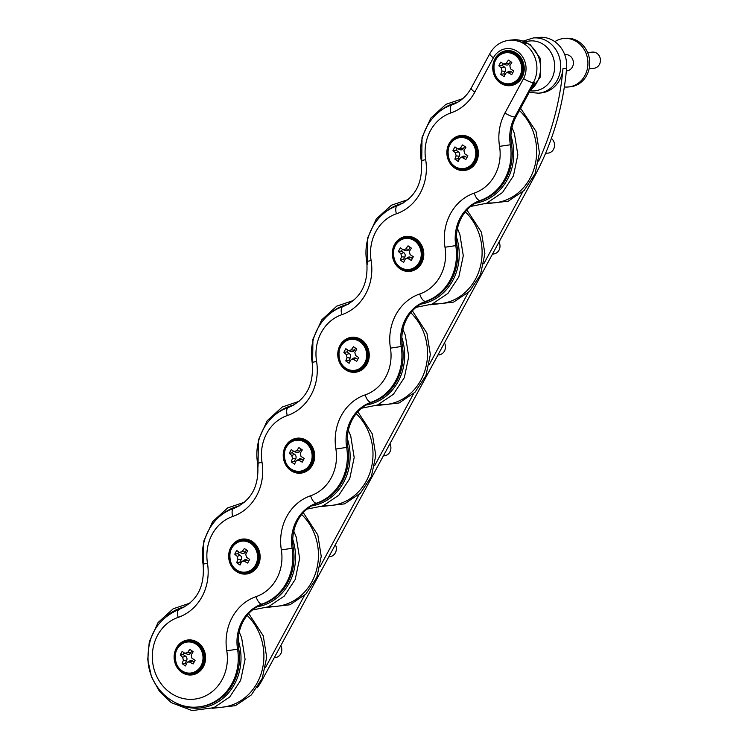 <?xml version="1.0" encoding="UTF-8"?>
<svg xmlns="http://www.w3.org/2000/svg" width="748" height="748" viewBox="0 0 748 748"><rect width="100%" height="100%" fill="white"/><g stroke="black" fill="none" stroke-linecap="round" stroke-linejoin="round"><path stroke-width="1.12" d="M554.829 41.673A24.357 21.776 84.6 0 1 563.861 38.485L565.666 38.316A24.357 21.776 84.6 0 1 589.63 60.523A24.357 21.776 84.6 0 1 570.228 86.805L568.424 86.974A24.357 21.776 84.6 0 1 564.338 86.927M563.861 38.485A24.357 21.776 84.6 0 1 587.816 60.691A24.357 21.776 84.6 0 1 568.424 86.974M566.367 70.864L566.9 70.808A8.116 7.256 -95.4 0 0 573.37 62.047A8.116 7.256 -95.4 0 0 565.376 54.651L564.74 54.707M470.427 138.333A17.316 15.484 84.6 0 1 470.053 168.281A17.316 15.484 84.6 0 1 446.986 152.414A17.316 15.484 84.6 0 1 470.427 138.333M463.938 169.179A16.232 14.521 -95.4 0 0 464.012 169.17A16.232 14.521 -95.4 0 0 476.682 156.818A16.232 14.521 -95.4 0 0 469.931 139.25A16.232 14.521 -95.4 0 0 460.964 136.847A16.232 14.521 -95.4 0 0 460.89 136.856M459.16 159.53L457.972 158.716L459.337 156.192A3.235 2.899 -95.4 0 0 458.328 151.732L456.037 150.152L452.961 150.6A29.303 14.895 -52.1 0 1 454.952 146.907A29.368 3.198 32.1 0 0 457.57 148.833L460.329 149.787A3.235 2.899 -95.4 0 0 463.554 148.394L464.648 146.356M456.037 150.152L456.981 148.403M466.883 157.613L465.406 156.594A3.235 2.899 -95.4 0 0 462.619 156.416L459.721 158.37A29.368 5.806 121.6 0 0 458.244 161.484A29.303 12.286 -155.7 0 1 454.896 159.174A29.368 14.932 -52.1 0 1 456.14 155.902L455.429 152.779A29.368 12.314 -155.7 0 1 452.961 150.6M470.67 138.09A17.587 15.727 84.6 0 1 470.296 168.515A17.587 15.727 84.6 0 1 446.865 152.386A17.587 15.727 84.6 0 1 470.67 138.09M457.57 148.833L460.357 148.113A29.368 14.932 -52.1 0 1 462.591 144.934A29.303 3.188 32.1 0 0 465.948 147.234A29.368 5.806 121.6 0 0 463.938 150.572L464.639 153.705A29.368 3.198 32.1 0 0 467.883 155.808A29.303 5.797 121.6 0 0 465.882 159.502A29.368 12.314 -155.7 0 1 462.507 157.65L460.506 157.557M457.972 158.716L454.896 159.174M551.37 138.408A8.116 7.256 84.6 0 1 554.333 147.16A8.116 7.256 84.6 0 1 548.05 153.106L545.563 153.34M361.565 339.873A17.587 15.727 84.6 0 1 361.191 370.297A17.587 15.727 84.6 0 1 337.769 354.169A17.587 15.727 84.6 0 1 361.565 339.873M252.459 541.655A17.587 15.727 84.6 0 1 252.085 572.07A17.587 15.727 84.6 0 1 228.664 555.951A17.587 15.727 84.6 0 1 252.459 541.655M197.911 642.551A17.587 15.727 84.6 0 1 197.537 672.966A17.587 15.727 84.6 0 1 174.116 656.838A17.587 15.727 84.6 0 1 197.911 642.551M520.561 57.175A17.587 15.727 84.6 0 1 511.183 85.534A17.587 15.727 84.6 0 1 493.699 61.766A17.587 15.727 84.6 0 1 520.561 57.175M307.017 440.768A17.587 15.727 84.6 0 1 306.643 471.184A17.587 15.727 84.6 0 1 283.212 455.065A17.587 15.727 84.6 0 1 307.017 440.768M416.122 238.986A17.587 15.727 84.6 0 1 415.738 269.402A17.587 15.727 84.6 0 1 392.317 253.282A17.587 15.727 84.6 0 1 416.122 238.986M415.869 239.229A17.316 15.484 84.6 0 1 415.505 269.177A17.316 15.484 84.6 0 1 392.438 253.301A17.316 15.484 84.6 0 1 415.869 239.229M409.38 270.075A16.232 14.521 -95.4 0 0 409.465 270.065A16.232 14.521 -95.4 0 0 422.134 257.714A16.232 14.521 -95.4 0 0 415.374 240.145A16.232 14.521 -95.4 0 0 406.416 237.733A16.232 14.521 -95.4 0 0 406.342 237.742M404.603 260.426L403.415 259.603L404.78 257.078A3.235 2.899 -95.4 0 0 403.78 252.618L401.48 251.038L398.404 251.496A29.303 14.895 -52.1 0 1 400.404 247.803A29.368 3.198 32.1 0 0 403.022 249.72L405.781 250.683A3.235 2.899 -95.4 0 0 408.997 249.28L410.1 247.251M401.48 251.038L402.424 249.29M412.335 258.509L410.848 257.49A3.235 2.899 -95.4 0 0 408.071 257.312L405.173 259.266A29.368 5.806 121.6 0 0 403.696 262.37A29.303 12.286 -155.7 0 1 400.339 260.061A29.368 14.932 -52.1 0 1 401.592 256.798L400.881 253.675A29.368 12.314 -155.7 0 1 398.404 251.496M403.022 249.72L405.799 249A29.368 14.932 -52.1 0 1 408.043 245.821A29.303 3.188 32.1 0 0 411.391 248.13A29.368 5.806 121.6 0 0 409.39 251.468L410.091 254.591A29.368 3.198 32.1 0 0 413.326 256.695A29.303 5.797 121.6 0 0 411.335 260.388A29.368 12.314 -155.7 0 1 407.959 258.537L405.958 258.443M403.415 259.603L400.339 260.061M499.019 241.997A8.116 7.256 84.6 0 1 493.493 254.002L492.483 254.096M361.321 340.116A17.316 15.484 84.6 0 1 360.957 370.064A17.316 15.484 84.6 0 1 337.89 354.187A17.316 15.484 84.6 0 1 361.321 340.116M354.833 370.961A16.232 14.521 -95.4 0 0 354.907 370.952A16.232 14.521 -95.4 0 0 367.586 358.601A16.232 14.521 -95.4 0 0 360.826 341.032A16.232 14.521 -95.4 0 0 351.869 338.629A16.232 14.521 -95.4 0 0 351.784 338.638M350.055 361.312L348.867 360.499L350.232 357.965A3.235 2.899 -95.4 0 0 349.223 353.505L346.932 351.934L343.856 352.383A29.303 14.895 -52.1 0 1 345.856 348.69A29.368 3.198 32.1 0 0 348.465 350.616L351.223 351.569A3.235 2.899 -95.4 0 0 354.449 350.176L355.552 348.138M346.932 351.934L347.876 350.186M357.778 359.395L356.3 358.376A3.235 2.899 -95.4 0 0 353.514 358.199L350.616 360.153A29.368 5.806 121.6 0 0 349.138 363.257A29.303 12.286 -155.7 0 1 345.791 360.957A29.368 14.932 -52.1 0 1 347.035 357.684L346.333 354.561A29.368 12.314 -155.7 0 1 343.856 352.383M348.465 350.616L351.251 349.886A29.368 14.932 -52.1 0 1 353.486 346.707A29.303 3.188 32.1 0 0 356.843 349.017A29.368 5.806 121.6 0 0 354.833 352.355L355.543 355.478A29.368 3.198 32.1 0 0 358.778 357.581A29.303 5.797 121.6 0 0 356.777 361.284A29.368 12.314 -155.7 0 1 353.402 359.433L351.401 359.33M348.867 360.499L345.791 360.957M444.471 342.883A8.116 7.256 84.6 0 1 438.945 354.889L437.926 354.982M306.774 441.002A17.316 15.484 84.6 0 1 306.399 470.959A17.316 15.484 84.6 0 1 283.333 455.083A17.316 15.484 84.6 0 1 306.774 441.002M300.285 471.848A16.232 14.521 -95.4 0 0 300.359 471.848A16.232 14.521 -95.4 0 0 313.029 459.496A16.232 14.521 -95.4 0 0 306.278 441.928A16.232 14.521 -95.4 0 0 297.311 439.515A16.232 14.521 -95.4 0 0 297.236 439.525M295.497 462.208L294.31 461.385L295.684 458.861A3.235 2.899 -95.4 0 0 294.675 454.401L292.384 452.821L289.308 453.279A29.303 14.895 -52.1 0 1 291.299 449.585A29.368 3.198 32.1 0 0 293.917 451.502L296.675 452.465A3.235 2.899 -95.4 0 0 299.901 451.063L300.995 449.024M292.384 452.821L293.328 451.072M303.23 460.282L301.753 459.272A3.235 2.899 -95.4 0 0 298.966 459.094L296.068 461.039A29.368 5.806 121.6 0 0 294.59 464.153A29.303 12.286 -155.7 0 1 291.234 461.843A29.368 14.932 -52.1 0 1 292.487 458.58L291.776 455.448A29.368 12.314 -155.7 0 1 289.308 453.279M293.917 451.502L296.704 450.782A29.368 14.932 -52.1 0 1 298.938 447.603A29.303 3.188 32.1 0 0 302.295 449.913A29.368 5.806 121.6 0 0 300.285 453.251L300.986 456.374A29.368 3.198 32.1 0 0 304.23 458.477A29.303 5.797 121.6 0 0 302.229 462.171A29.368 12.314 -155.7 0 1 298.854 460.319L296.853 460.226M294.31 461.385L291.234 461.843M389.923 443.77A8.116 7.256 84.6 0 1 384.397 455.775L383.378 455.878M252.216 541.898A17.316 15.484 84.6 0 1 251.852 571.846A17.316 15.484 84.6 0 1 228.785 555.97A17.316 15.484 84.6 0 1 252.216 541.898M245.727 572.744A16.232 14.521 -95.4 0 0 245.802 572.734A16.232 14.521 -95.4 0 0 258.481 560.383A16.232 14.521 -95.4 0 0 251.721 542.814A16.232 14.521 -95.4 0 0 242.763 540.411A16.232 14.521 -95.4 0 0 242.689 540.411M240.95 563.094L239.762 562.281L241.127 559.747A3.235 2.899 -95.4 0 0 240.127 555.287L237.827 553.707L234.75 554.165A29.303 14.895 -52.1 0 1 236.751 550.472A29.368 3.198 32.1 0 0 239.36 552.389L242.128 553.352A3.235 2.899 -95.4 0 0 245.344 551.949L246.447 549.92M237.827 553.707L238.771 551.968M248.673 561.178L247.195 560.159A3.235 2.899 -95.4 0 0 244.418 559.981L241.52 561.935A29.368 5.806 121.6 0 0 240.043 565.039A29.303 12.286 -155.7 0 1 236.686 562.73A29.368 14.932 -52.1 0 1 237.929 559.467L237.228 556.344A29.368 12.314 -155.7 0 1 234.75 554.165M239.36 552.389L242.146 551.669A29.368 14.932 -52.1 0 1 244.39 548.49A29.303 3.188 32.1 0 0 247.738 550.799A29.368 5.806 121.6 0 0 245.737 554.137L246.438 557.26A29.368 3.198 32.1 0 0 249.673 559.364A29.303 5.797 121.6 0 0 247.672 563.066A29.368 12.314 -155.7 0 1 244.306 561.215L242.305 561.112M239.762 562.281L236.686 562.73M335.366 544.666A8.116 7.256 84.6 0 1 329.84 556.671L328.821 556.764M257.172 687.786A50.06 44.758 -95.4 0 0 261.763 680.802L534.521 176.35A263.399 235.517 -95.4 0 0 566.601 68.32L562.982 68.657A27.732 24.796 84.6 0 1 540.879 92.967L538.448 93.191A27.732 24.796 84.6 0 0 560.551 68.891A27.732 24.796 84.6 0 0 533.24 37.97L523.394 41.037M522.693 191.862L483.788 263.81M468.136 292.758L429.24 364.697M413.588 393.644L374.692 465.593M359.04 494.54L320.135 566.479M304.483 595.427L265.587 667.366M562.982 68.657A263.399 235.517 84.6 0 1 538.672 161.11M474.269 193.096A8.116 3.553 71.2 0 0 480.151 200.511A50.06 44.758 -95.4 0 0 510.314 144.729A40.476 36.194 84.6 0 1 514.83 116.894L533.427 82.495L534.633 82.383L516.036 116.782A40.476 36.194 -95.4 0 0 511.52 144.616A50.06 44.758 84.6 0 1 481.357 200.399A40.476 36.194 -95.4 0 0 456.972 245.503A50.06 44.758 84.6 0 1 426.809 301.285A40.476 36.194 -95.4 0 0 402.415 346.389A50.06 44.758 84.6 0 1 372.252 402.181A40.476 36.194 -95.4 0 0 347.867 447.285A50.06 44.758 84.6 0 1 317.704 503.067A40.476 36.194 -95.4 0 0 293.31 548.172A50.06 44.758 84.6 0 1 263.146 603.963A40.476 36.194 -95.4 0 0 238.762 649.068A50.06 44.758 84.6 0 1 199.37 706.832L198.164 706.944A50.06 44.758 -95.4 0 0 237.555 649.18L226.784 650.807A41.944 37.503 84.6 0 1 198.248 698.482A41.944 37.503 84.6 0 1 153.677 667.805A41.944 37.503 84.6 0 1 178.192 617.362A48.592 43.449 -95.4 0 0 207.467 563.207A41.944 37.503 84.6 0 1 232.74 516.466A48.592 43.449 -95.4 0 0 262.024 462.311A41.944 37.503 84.6 0 1 287.297 415.579A48.592 43.449 -95.4 0 0 316.572 361.424A41.944 37.503 84.6 0 1 341.845 314.684A48.592 43.449 -95.4 0 0 371.12 260.538A41.944 37.503 84.6 0 1 396.393 213.797A48.592 43.449 -95.4 0 0 425.677 159.642A41.944 37.503 84.6 0 1 450.951 112.901A48.592 43.449 -95.4 0 0 474.802 92.172L493.4 57.774A19.616 17.541 84.6 0 1 517.476 51.537A19.616 17.541 84.6 0 1 523.572 78.54L504.975 112.939A48.592 43.449 -95.4 0 0 499.542 146.356A41.944 37.503 84.6 0 1 474.269 193.096A48.592 43.449 -95.4 0 0 444.995 247.242A41.944 37.503 84.6 0 1 419.721 293.983A48.592 43.449 -95.4 0 0 390.447 348.138A41.944 37.503 84.6 0 1 365.174 394.869A48.592 43.449 -95.4 0 0 335.889 449.024A41.944 37.503 84.6 0 1 310.616 495.765A48.592 43.449 -95.4 0 0 281.341 549.911A41.944 37.503 84.6 0 1 256.068 596.652A48.592 43.449 -95.4 0 0 226.784 650.807M509.809 65.74L510.519 68.863A29.368 3.198 32.1 0 0 513.754 70.967A29.303 5.797 121.6 0 0 511.754 74.66A29.368 12.314 -155.7 0 1 508.378 72.808L506.377 72.715L505.592 73.528A29.368 5.806 121.6 0 0 504.115 76.642A29.303 12.286 -155.7 0 1 500.767 74.333A29.368 14.932 -52.1 0 1 502.011 71.069L501.31 67.937A29.368 12.314 -155.7 0 1 498.832 65.768A29.303 14.895 -52.1 0 1 500.823 62.075A29.368 3.198 32.1 0 0 503.441 63.991L506.2 64.954A3.235 2.899 84.6 0 0 509.425 63.552L506.228 63.271A29.368 14.932 -52.1 0 1 508.462 60.092A29.303 3.188 32.1 0 0 511.819 62.402A29.368 5.806 121.6 0 0 509.809 65.74M506.377 72.715L508.49 71.584A3.235 2.899 84.6 0 1 511.277 71.761L512.754 72.771M502.852 63.561L501.908 65.31L504.199 66.89A3.235 2.899 84.6 0 1 505.209 71.35L503.843 73.874L505.031 74.697M503.843 73.874L500.767 74.333M506.761 52.014A16.232 14.521 84.6 0 1 506.845 52.005A16.232 14.521 84.6 0 1 515.802 54.408A16.232 14.521 84.6 0 1 522.553 71.976A16.232 14.521 84.6 0 1 509.884 84.337A16.232 14.521 84.6 0 1 509.809 84.337M587.629 52.556L592.397 52.108A8.116 7.256 84.6 0 1 596.876 53.304A8.116 7.256 84.6 0 1 600.261 62.093A8.116 7.256 84.6 0 1 593.921 68.264L589.153 68.713M501.908 65.31L498.832 65.768M503.441 63.991L506.228 63.271M510.519 61.514L509.425 63.552M520.262 57.362A17.316 15.484 84.6 0 1 511.024 85.272A17.316 15.484 84.6 0 1 493.811 61.878A17.316 15.484 84.6 0 1 520.262 57.362M191.179 655.024L191.89 658.156A29.368 3.198 32.1 0 0 195.125 660.26A29.303 5.797 121.6 0 0 193.124 663.953A29.368 12.314 -155.7 0 1 189.749 662.102L187.748 662.008L186.963 662.822A29.368 5.806 121.6 0 0 185.485 665.935A29.303 12.286 -155.7 0 1 182.138 663.626A29.368 14.932 -52.1 0 1 183.382 660.353L182.68 657.23A29.368 12.314 -155.7 0 1 180.203 655.061A29.303 14.895 -52.1 0 1 182.203 651.358A29.368 3.198 32.1 0 0 184.812 653.285L187.57 654.248A3.235 2.899 84.6 0 0 190.796 652.845L187.598 652.565A29.368 14.932 -52.1 0 1 189.833 649.386A29.303 3.188 32.1 0 0 193.19 651.686A29.368 5.806 121.6 0 0 191.179 655.024M187.748 662.008L189.861 660.867A3.235 2.899 84.6 0 1 192.647 661.054L194.125 662.064M184.223 652.854L183.279 654.603L185.569 656.183A3.235 2.899 84.6 0 1 186.579 660.643L185.214 663.167L186.402 663.99M185.214 663.167L182.138 663.626M188.131 641.307A16.232 14.521 84.6 0 1 188.216 641.298A16.232 14.521 84.6 0 1 197.173 643.701A16.232 14.521 84.6 0 1 203.924 661.269A16.232 14.521 84.6 0 1 191.254 673.63A16.232 14.521 84.6 0 1 191.179 673.63M280.818 645.552A8.116 7.256 84.6 0 1 275.292 657.557L274.273 657.651M183.279 654.603L180.203 655.061M184.812 653.285L187.598 652.565M191.89 650.807L190.796 652.845M197.668 642.784A17.316 15.484 84.6 0 1 197.294 672.733A17.316 15.484 84.6 0 1 174.237 656.866A17.316 15.484 84.6 0 1 197.668 642.784M566.601 68.32A27.732 24.796 -95.4 0 0 539.299 37.4L533.24 37.97M438.936 112.032A51.294 45.862 84.6 0 1 457.561 102.326M510.959 135.846A51.294 45.862 84.6 0 1 475.139 203.26M519.421 110.526A52.575 47.002 84.6 0 1 533.548 170.263A52.575 47.002 84.6 0 1 487.481 202.867M458.328 151.732L455.429 152.779M459.337 156.192L456.14 155.902M463.554 148.394L460.357 148.113M465.406 156.594L462.507 157.65M463.863 169.188C445.097 171.909 441.881 137.688 460.815 136.865A16.232 14.521 84.6 0 1 469.772 139.268A16.232 14.521 84.6 0 1 476.532 156.837A16.232 14.521 84.6 0 1 463.863 169.188L464.012 169.17M468.968 139.857A15.596 13.95 84.6 0 1 472.82 162.933A15.596 13.95 84.6 0 1 451.895 163.793A15.596 13.95 84.6 0 1 450.829 143.214A15.596 13.95 84.6 0 1 468.968 139.857M384.388 212.928A51.294 45.862 84.6 0 1 403.013 203.222M456.402 236.733A51.294 45.862 84.6 0 1 420.591 304.156M465.331 211.852A52.575 47.002 84.6 0 1 478.888 271.459A52.575 47.002 84.6 0 1 432.924 303.753M403.78 252.618L400.881 253.675M404.78 257.078L401.592 256.798M408.997 249.28L405.799 249M410.848 257.49L407.959 258.537M409.306 270.075C390.55 272.796 387.324 238.584 406.267 237.752A16.232 14.521 84.6 0 1 415.224 240.155A16.232 14.521 84.6 0 1 421.984 257.723A16.232 14.521 84.6 0 1 409.306 270.075L409.465 270.065M414.42 240.744A15.596 13.95 84.6 0 1 418.263 263.829A15.596 13.95 84.6 0 1 397.347 264.68A15.596 13.95 84.6 0 1 396.281 244.1A15.596 13.95 84.6 0 1 414.42 240.744M329.831 313.814A51.294 45.862 84.6 0 1 348.456 304.109M401.854 337.629A51.294 45.862 84.6 0 1 366.034 405.042M410.774 312.748A52.575 47.002 84.6 0 1 424.34 372.354A52.575 47.002 84.6 0 1 378.376 404.649M349.223 353.505L346.333 354.561M350.232 357.965L347.035 357.684M354.449 350.176L351.251 349.886M356.3 358.376L353.402 359.433M354.758 370.971C336.002 373.691 332.776 339.47 351.71 338.638A16.232 14.521 84.6 0 1 360.676 341.051A16.232 14.521 84.6 0 1 367.427 358.619A16.232 14.521 84.6 0 1 354.758 370.971L354.907 370.952M359.872 341.64A15.596 13.95 84.6 0 1 363.715 364.715A15.596 13.95 84.6 0 1 342.79 365.576A15.596 13.95 84.6 0 1 341.733 344.987A15.596 13.95 84.6 0 1 359.872 341.64M275.283 414.701A51.294 45.862 84.6 0 1 293.908 405.005M347.306 438.515A51.294 45.862 84.6 0 1 311.486 505.938M356.226 413.635A52.575 47.002 84.6 0 1 369.783 473.241A52.575 47.002 84.6 0 1 323.828 505.536M294.675 454.401L291.776 455.448M295.684 458.861L292.487 458.58M299.901 451.063L296.704 450.782M301.753 459.272L298.854 460.319M300.2 471.857C281.444 474.578 278.228 440.366 297.162 439.534A16.232 14.521 84.6 0 1 306.119 441.937A16.232 14.521 84.6 0 1 312.879 459.506A16.232 14.521 84.6 0 1 300.2 471.857L300.359 471.848M305.315 442.526A15.596 13.95 84.6 0 1 310.972 462.264A15.596 13.95 84.6 0 1 294.263 470.614A15.596 13.95 84.6 0 1 285.371 449.23A15.596 13.95 84.6 0 1 305.315 442.526M220.735 515.596A51.294 45.862 84.6 0 1 239.36 505.891M292.749 539.411A51.294 45.862 84.6 0 1 256.938 606.824M301.668 514.521A52.575 47.002 84.6 0 1 315.235 574.127A52.575 47.002 84.6 0 1 269.271 606.432M240.127 555.287L237.228 556.344M241.127 559.747L237.929 559.467M245.344 551.949L242.146 551.669M247.195 560.159L244.306 561.215M245.653 572.753C226.896 575.464 223.671 541.253 242.614 540.421A16.232 14.521 84.6 0 1 251.571 542.824A16.232 14.521 84.6 0 1 258.322 560.392A16.232 14.521 84.6 0 1 245.653 572.753L245.802 572.734M250.767 543.413A15.596 13.95 84.6 0 1 256.424 563.15A15.596 13.95 84.6 0 1 239.715 571.5A15.596 13.95 84.6 0 1 230.814 550.117A15.596 13.95 84.6 0 1 250.767 543.413M525.545 41.86A25.077 22.421 84.6 0 1 554.577 63.823A25.077 22.421 84.6 0 1 530.154 90.807M530.435 90.143A27.732 24.796 -95.4 0 0 538.897 58.017A27.732 24.796 -95.4 0 0 513.137 39.859L509.5 40.205A27.732 24.796 -95.4 0 1 533.015 53.379A27.732 24.796 -95.4 0 1 533.427 82.495A8.116 2.179 -151.6 0 1 523.572 78.54M511.277 71.761L508.378 72.808M505.209 71.35L502.011 71.069M509.734 84.346C490.978 87.067 487.752 52.856 506.686 52.023A16.232 14.521 84.6 0 1 515.653 54.426A16.232 14.521 84.6 0 1 522.403 71.995A16.232 14.521 84.6 0 1 509.734 84.346L509.884 84.337M504.199 66.89L501.31 67.937M514.848 55.015A15.596 13.95 84.6 0 1 518.691 78.091A15.596 13.95 84.6 0 1 497.766 78.951A15.596 13.95 84.6 0 1 496.7 58.372A15.596 13.95 84.6 0 1 514.848 55.015M192.647 661.054L189.749 662.102M186.579 660.643L183.382 660.353M191.105 673.639C172.349 676.36 169.123 642.149 188.057 641.317A16.232 14.521 84.6 0 1 197.023 643.719A16.232 14.521 84.6 0 1 203.774 661.288A16.232 14.521 84.6 0 1 191.105 673.639L191.254 673.63M185.569 656.183L182.68 657.23M196.219 644.309A15.596 13.95 84.6 0 1 201.867 664.037A15.596 13.95 84.6 0 1 185.167 672.396A15.596 13.95 84.6 0 1 176.266 651.012A15.596 13.95 84.6 0 1 196.219 644.309M511.52 144.616L499.542 146.356M516.036 116.782L514.83 116.894A8.116 2.179 -151.6 0 1 504.975 112.939M509.5 40.205C500.861 41.29 494.316 45.75 489.875 53.575A8.116 2.179 28.4 0 0 493.4 57.774M489.875 53.575L471.277 87.965A8.116 2.179 28.4 0 0 474.802 92.172M452.306 104.804A8.116 3.553 71.2 0 0 451.942 104.879A8.116 3.553 71.2 0 0 450.951 112.901M397.758 205.691A8.116 3.553 71.2 0 0 397.394 205.775C415.224 198.07 423.19 183.017 421.283 160.605L425.677 159.642M343.21 306.587A8.116 3.553 71.2 0 0 342.836 306.661C360.676 298.957 368.633 283.903 366.735 261.501C362.443 237.892 376.029 212.6 397.394 205.775A8.116 3.553 71.2 0 0 396.393 213.797M366.735 261.501L371.12 260.538M288.653 407.473A8.116 3.553 71.2 0 0 288.289 407.557C306.119 399.853 314.085 384.799 312.178 362.387C307.886 338.788 321.481 313.487 342.836 306.661A8.116 3.553 71.2 0 0 341.845 314.684M312.178 362.387L316.572 361.424M234.105 508.369A8.116 3.553 71.2 0 0 233.741 508.444C251.571 500.739 259.528 485.686 257.63 463.274C253.338 439.674 266.933 414.383 288.289 407.557A8.116 3.553 71.2 0 0 287.297 415.579M257.63 463.274L262.024 462.311M179.548 609.255A8.116 3.553 71.2 0 0 179.183 609.33C197.014 601.635 204.98 586.572 203.073 564.17C198.79 540.561 212.376 515.269 233.741 508.444A8.116 3.553 71.2 0 0 232.74 516.466M203.073 564.17L207.467 563.207M198.164 706.944C173.91 709.833 150.395 688.319 148.141 662.27C146.804 636.501 157.155 618.858 179.183 609.33A8.116 3.553 71.2 0 0 178.192 617.362M238.762 649.068L237.555 649.18A40.476 36.194 84.6 0 1 261.94 604.075A8.116 3.553 -108.8 0 1 256.068 596.652M263.146 603.963L261.94 604.075A50.06 44.758 -95.4 0 0 292.103 548.284L281.341 549.911M293.31 548.172L292.103 548.284A40.476 36.194 84.6 0 1 316.498 503.18A8.116 3.553 -108.8 0 1 310.616 495.765M317.704 503.067L316.498 503.18A50.06 44.758 -95.4 0 0 346.661 447.398L335.889 449.024M347.867 447.285L346.661 447.398A40.476 36.194 84.6 0 1 371.045 402.293A8.116 3.553 -108.8 0 1 365.174 394.869M372.252 402.181L371.045 402.293A50.06 44.758 -95.4 0 0 401.209 346.511L390.447 348.138M402.415 346.389L401.209 346.511A40.476 36.194 84.6 0 1 425.603 301.397A8.116 3.553 -108.8 0 1 419.721 293.983M426.809 301.285L425.603 301.397A50.06 44.758 -95.4 0 0 455.766 245.615L444.995 247.242M456.972 245.503L455.766 245.615A40.476 36.194 84.6 0 1 480.151 200.511L481.357 200.399M261.763 680.802L261.136 680.858M534.521 176.35L533.894 176.406M166.178 616.483A51.294 45.862 84.6 0 1 184.803 606.787M238.201 640.297A51.294 45.862 84.6 0 1 225.569 695.995A51.294 45.862 84.6 0 1 174.247 702.12M247.121 615.417A52.575 47.002 84.6 0 1 260.687 675.023A52.575 47.002 84.6 0 1 214.723 707.318M421.685 163.793L422.022 137.408L430.829 118.091L445.911 104.337L462.75 98.652M511.997 127.637L514.4 133.396L517.84 154.845L513.409 175.911L502.488 192.526L486.602 203.232L470.614 206.457M520.617 108.301L536.007 131.358L539.448 152.816L535.016 173.873L524.096 190.488L508.21 201.203L484.863 203.895M367.137 264.68L367.474 238.294L376.281 218.977L391.363 205.223L408.202 199.538M457.449 228.523L459.852 234.283L463.283 255.741L458.861 276.797L447.94 293.412L432.045 304.127L416.056 307.344M466.93 209.973L481.46 232.254L484.891 253.703L480.468 274.768L469.548 291.374L453.653 302.089L430.315 304.782M312.589 365.576L312.926 339.19L321.724 319.864L336.815 306.11L353.654 300.425M402.901 329.419L405.304 335.179L408.735 356.628L404.313 377.693L393.383 394.308L377.497 405.014L361.508 408.23M412.382 310.859L426.912 333.141L430.343 354.599L425.921 375.655L414.99 392.27L399.105 402.976L375.767 405.678M258.032 466.462L258.369 440.076L267.176 420.759L282.258 407.006L299.097 401.321M348.344 430.306L350.747 436.065L354.187 457.524L349.755 478.58L338.835 495.195L322.949 505.9L306.961 509.126M357.825 411.755L372.354 434.036L375.795 455.485L371.363 476.551L360.442 493.156L344.557 503.872L321.21 506.564M203.484 567.358L203.821 540.972L212.628 521.646L227.71 507.892L244.549 502.207M293.796 531.192L296.199 536.961L299.63 558.41L295.208 579.476L284.287 596.081L268.392 606.796L252.403 610.013M303.277 512.642L317.806 534.923L321.238 556.372L316.815 577.437L305.895 594.052L290 604.758L266.662 607.451M529.247 92.35L538.448 93.191M530.033 90.891L540.589 76.689L540.561 58.727L530.042 44.375L513.137 39.859M421.283 160.605C416.991 137.006 430.586 111.704 451.942 104.879C460.132 102.008 466.584 96.37 471.277 87.965M239.248 632.088L241.651 637.848L245.082 659.306L240.66 680.362L229.73 696.977L213.844 707.683L192.105 710.6L171.255 702.634L159.576 691.507L151.507 677.005L147.739 659.586L149.273 641.859L158.071 622.542L173.162 608.788L190.001 603.103M248.719 613.538L263.259 635.819L266.69 657.268L262.268 678.333L251.337 694.939L235.452 705.654L212.105 708.347"/></g></svg>
